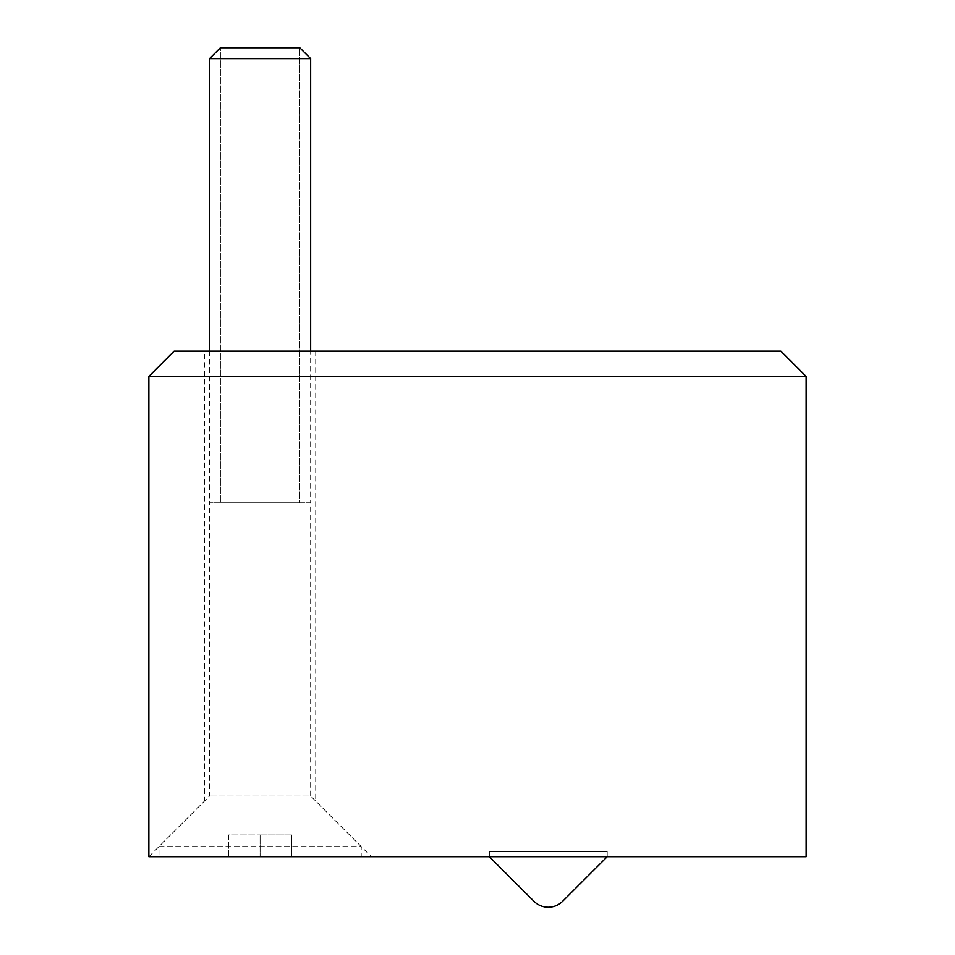 <?xml version="1.0" encoding="UTF-8"?>
<svg xmlns="http://www.w3.org/2000/svg" width="955" height="955" viewBox="0 0 955 955"><rect width="100%" height="100%" fill="white"/><g stroke="black" fill="none" stroke-linecap="round" stroke-linejoin="round"><path stroke-width="0.72" stroke-dasharray="4.78 3.58" d="M548.277 907.25A20.222 20.222 0 0 1 533.988 901.329L489.354 856.695L489.354 851.645L607.213 851.645L607.213 856.695L562.579 901.329A20.222 20.222 0 0 1 548.277 907.25M489.354 856.695L489.354 851.645L607.213 851.645L607.213 856.695M204.477 351.106L315.711 351.106L204.477 351.106L204.477 801.09L315.711 801.09L371.328 856.695L148.861 856.695L371.328 856.695M315.711 351.106L315.711 801.09L204.477 801.09L148.861 856.695L806.139 856.695M780.856 351.106L174.144 351.106M148.861 376.389L806.139 376.389M220.402 502.784L299.786 502.784L299.786 47.75L220.402 47.75L220.402 502.784L220.402 47.75L299.786 47.75L299.786 502.784L220.402 502.784M209.539 351.106L209.539 502.784L310.65 502.784L209.539 502.784L209.539 796.028L158.972 846.584L361.217 846.584L310.65 796.028L209.539 796.028L310.65 796.028L310.65 502.784L209.539 502.784L310.65 502.784L310.65 351.106M158.972 856.695L361.217 856.695L361.217 846.584L158.972 846.584L158.972 856.695L361.217 856.695M260.094 856.695L228.496 856.695L291.693 856.695L260.094 856.695L260.094 834.957L291.693 834.957L291.693 856.695L291.693 834.957L260.094 834.957L260.094 856.695M228.496 856.695L228.496 834.957L260.094 834.957L228.496 834.957L228.496 856.695M310.65 58.625L209.539 58.625"/><path stroke-width="1.43" d="M607.213 856.695L562.579 901.329A20.222 20.222 0 0 1 533.988 901.329L489.354 856.695M148.861 376.389L174.144 351.106L780.856 351.106L806.139 376.389L148.861 376.389L148.861 856.695L806.139 856.695L806.139 376.389M299.786 47.75L220.402 47.75L299.786 47.75L310.65 58.625L310.65 351.106M209.539 351.106L209.539 58.625L310.65 58.625M220.402 47.75L209.539 58.625"/></g></svg>
